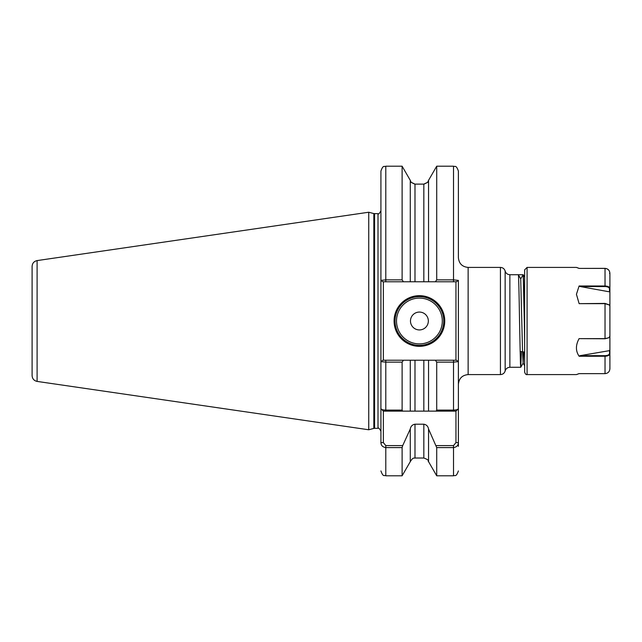 <?xml version="1.0" encoding="UTF-8"?>
<svg xmlns="http://www.w3.org/2000/svg" width="642" height="642" viewBox="0 0 642 642"><rect width="100%" height="100%" fill="white"/><g stroke="black" fill="none" stroke-linecap="round" stroke-linejoin="round"><path stroke-width="0.96" d="M423.832 184.246C429.241 181.598 429.241 181.558 423.832 184.118L414.989 184.118C409.58 181.558 409.58 181.598 414.989 184.246M458.388 446.342L458.388 442.611L458.388 446.342M458.388 195.658L458.388 217.445M444.746 321A25.335 25.335 0 0 1 419.411 346.335A25.335 25.335 0 0 1 394.076 321A25.335 25.335 0 0 1 419.411 295.665A25.335 25.335 0 0 1 444.746 321M395.055 321A24.356 24.356 0 0 0 419.411 345.356A24.356 24.356 0 0 0 443.766 321A24.356 24.356 0 0 0 419.411 296.644A24.356 24.356 0 0 0 395.055 321M428.342 321A8.932 8.932 0 0 1 419.411 329.932A8.932 8.932 0 0 1 410.479 321A8.932 8.932 0 0 1 419.411 312.068A8.932 8.932 0 0 1 428.342 321M37.1 381.412C34.01 380.714 32.341 378.788 32.1 375.626L32.1 266.374C32.341 263.212 34.01 261.286 37.1 260.588L37.1 381.412L368.741 429.771L368.741 212.229L37.1 260.588M468.13 374.591L500.431 374.591L500.431 267.409L468.13 267.409L468.13 374.591C462.208 375.169 458.966 378.419 458.388 384.333L458.388 442.611C458.316 445.412 456.695 447.073 453.517 447.594L436.712 447.594L428.543 428.992L428.543 461.662L436.712 475.802L436.712 447.594M524.642 335.389L523.198 274.736L520.702 278.853L518.351 274.792M521.4 351.631L520.766 367.264L520.437 363.757L519.53 321C519.121 296.283 518.712 274.07 518.311 274.72L523.094 274.72C523.495 274.07 523.904 296.283 524.305 321L524.642 340.268M524.642 365.771L523.11 363.123L522.524 350.797L520.726 278.877L518.311 274.72L509.868 274.72L509.868 367.28C507.485 367.425 505.92 368.628 505.166 370.891L505.142 271.02L505.166 370.891M428.543 461.662C427.179 460.683 430.758 460.675 423.832 458.019L423.832 424.202L414.989 424.202L414.989 458.019C414.251 458.589 413.472 456.502 410.278 461.662L402.109 475.802L402.109 447.594L385.794 447.594C382.624 447.081 381.003 445.42 380.923 442.611L380.923 408.689C380.995 409.492 382.616 409.957 385.794 410.094L402.109 410.094L402.109 362.136L385.794 362.136L380.923 361.607L380.923 408.689L380.923 171.069C383.306 164.32 384.317 167.185 385.794 166.198L385.794 279.864L402.109 279.864L402.109 166.198L385.794 166.198M374.583 213.69L374.583 428.31L373.829 428.415L373.829 213.585L378.002 213.69C378.475 214.524 379.454 213.545 380.923 210.761L380.923 280.393L385.794 279.864L385.794 281.782L382.913 281.782L383.362 281.782L383.362 360.218L403.473 360.218L402.109 362.136M380.923 362.168L380.923 388.579M380.923 404.917L380.923 408.689L383.362 411.129L383.362 442.611L385.794 445.604L402.703 445.604L402.109 447.594M402.109 410.094L402.703 411.129L410.278 411.129L410.278 360.218L403.473 360.218M410.278 461.662L410.278 428.992L402.703 445.604M380.923 361.607L382.913 360.218L385.794 360.218L385.794 411.129L423.832 411.129L423.832 360.218L414.989 360.218L414.989 411.129L410.278 411.129M436.119 445.604L453.517 445.604L455.948 442.611L455.948 411.129L428.543 411.129L436.119 411.129L436.712 410.094L436.712 362.136L435.348 360.218L428.543 360.218L428.543 411.129L423.832 411.129M436.712 279.864L436.712 166.198L428.543 180.338L428.543 281.782L435.348 281.782L436.712 279.864L453.517 279.864L453.517 166.198C454.913 167.129 456.029 164.376 458.388 171.069L458.388 257.667C458.966 263.581 462.208 266.831 468.13 267.409M436.712 410.094L453.517 410.094C456.687 409.957 458.308 409.492 458.388 408.689L458.388 362.168M435.348 360.218L456.398 360.218L455.948 360.218L455.948 281.782L453.517 281.782L453.517 279.864L458.388 280.393L458.388 361.607L453.517 362.136L436.712 362.136M410.278 360.218L414.989 360.218M410.278 428.992C410.776 426.264 412.349 424.667 414.989 424.202M423.832 360.218L428.543 360.218L423.832 360.218M423.832 424.202C426.473 424.667 428.045 426.264 428.543 428.992M455.948 411.129L458.388 408.689M402.109 279.864L403.473 281.782L410.278 281.782L410.278 180.338L402.109 166.198M414.989 184.118L414.989 281.782L423.832 281.782L423.832 184.118M414.989 281.782L410.278 281.782M428.543 281.782L423.832 281.782M32.1 321L32.1 367.28M523.72 351.952L523.158 363.123L520.766 367.264M458.388 280.393L456.398 281.782L435.348 281.782M403.473 281.782L385.794 281.782M385.794 411.129L383.362 411.129M456.398 360.218L458.388 361.607M382.913 281.782L380.923 280.393M380.923 442.611L383.362 442.611M458.388 442.611L455.948 442.611M609.9 291.637L609.483 291.845L609.483 288.812C609.234 287.439 607.749 286.685 605.029 286.549L580.232 286.549L579.1 285.987L605.029 285.987L605.029 268.412C608.014 268.733 609.635 270.378 609.9 273.372L609.9 368.685C609.627 371.686 608.006 373.331 605.029 373.644L605.029 356.246L579.14 356.246L580.039 355.668L609.9 350.572M523.198 274.736L524.642 277.232L524.642 269.849L524.642 372.151C525.341 374.077 526.151 374.888 527.082 374.591L576.436 374.591M524.642 272.28L524.642 295.521M524.642 296.732L524.642 369.72M579.1 285.987L576.436 294.309L579.14 303.658L605.029 303.409L609.25 304.87M605.029 268.412L579.14 268.412C575.553 267.096 575.537 267.08 579.1 268.356C575.537 267.08 575.553 267.096 579.14 268.412M579.261 268.412L605.029 268.356C608.006 268.669 609.627 270.314 609.9 273.315L609.9 279.567M605.029 373.644L579.1 373.644C575.537 374.92 575.553 374.904 579.14 373.588M608.632 337.836L605.029 338.775L579.1 338.631C575.537 345.155 575.553 351.022 579.14 356.246M579.1 338.631L605.029 338.631L608.833 337.724L609.9 336.207L609.9 306.073L609.427 305.03L605.029 303.658L579.14 303.658M609.9 288.298L609.9 279.615M609.563 353.341L609.9 353.702C609.635 355.235 608.014 356.085 605.029 356.246L605.029 355.668C607.805 355.516 609.322 354.745 609.563 353.341L609.563 350.275M605.029 286.549L605.029 285.987C608.006 286.139 609.627 286.99 609.9 288.523L609.483 288.812M609.9 273.315L609.483 273.315M580.232 286.549L609.483 291.845M580.039 355.668L605.029 355.668M396.515 321A22.895 22.895 0 0 0 419.411 343.895A22.895 22.895 0 0 0 442.306 321A22.895 22.895 0 0 0 419.411 298.105A22.895 22.895 0 0 0 396.515 321M378.002 213.69L378.002 428.31C378.475 427.476 379.454 428.455 380.923 431.239M385.794 445.604L385.794 475.802C384.317 474.815 383.306 477.68 380.923 470.931M453.517 411.129L453.517 360.218M436.712 475.802L453.517 475.802L453.517 445.604M524.642 269.849L527.082 267.409L527.082 374.591M605.029 338.775L605.029 303.409M605.029 268.356L605.029 268.765M520.084 351.447L524.642 352.089M500.431 267.409C502.814 267.553 504.387 268.757 505.142 271.02M373.829 213.585L368.741 212.229M402.109 475.802L385.794 475.802M423.832 458.019L414.989 458.019M453.517 475.802C454.913 474.871 456.029 477.624 458.388 470.931M453.517 166.198L436.712 166.198M410.976 181.863L410.278 180.338M428.543 180.338L427.845 181.863M374.583 428.31L378.002 428.31M373.829 428.415L368.741 429.771M520.742 367.28L509.868 367.28M509.868 274.72C507.485 274.575 505.92 273.372 505.166 271.109M500.431 374.591C502.814 374.447 504.387 373.243 505.142 370.98M527.082 267.409L576.436 267.409"/></g></svg>
